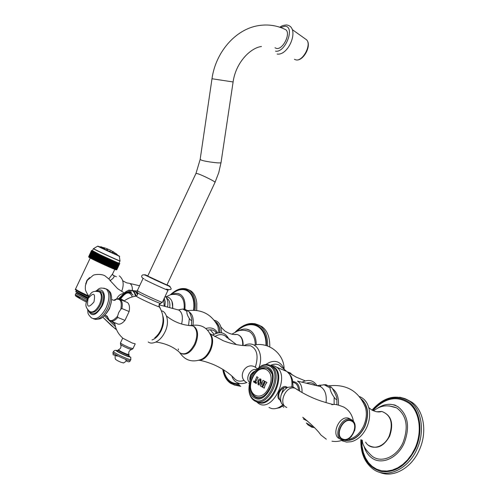 <?xml version="1.0" encoding="UTF-8"?>
<svg xmlns="http://www.w3.org/2000/svg" width="499" height="499" viewBox="0 0 499 499"><rect width="100%" height="100%" fill="white"/><g stroke="black" fill="none" stroke-linecap="round" stroke-linejoin="round"><path stroke-width="0.75" d="M389.045 405.868L396.649 407.876C406.598 415.287 408.743 426.795 403.092 442.395C396.693 457.315 380.606 463.808 371.537 455.681C365.418 449.811 362.33 444.653 362.28 440.218M317.57 385.565L325.791 384.635L326.876 385.584M334.13 397.273C336.014 399.855 336.912 400.217 336.831 398.352C336.07 394.154 330.993 385.696 330.787 386.981L330.014 387.916C330.195 390.511 331.567 393.63 334.13 397.273L334.118 404.153M311.9 427.219L308.095 424.967L306.355 422.99L312.355 426.558L311.981 427.287L314.52 427.624M312.355 426.558L313.098 426.208M306.43 383.232C310.153 382.109 313.204 382.827 315.58 385.39M270.414 365.449C273.776 363.79 276.826 363.752 279.559 365.337L281.873 367.507M199.669 360.322C203.611 361.002 208.333 362.467 213.84 364.719C221.83 368.262 228.505 372.641 233.856 377.855C236.426 381.149 239.851 381.972 244.123 380.332M246.163 345.732L250.392 345.738C257.079 348.795 258.725 355.949 255.338 367.195M210.048 333.6L210.241 333.787C213.347 337.767 213.416 343.374 210.441 350.622C207.135 357.072 203.212 360.303 198.671 360.315M179.765 352.674C184.773 360.103 191.541 362.492 200.068 359.835C203.91 358.706 207.116 355.531 209.692 350.31C211.732 345.72 212.349 341.466 211.545 337.549L211.327 336.744M193.076 326.04L194.554 326.82C198.303 330.519 198.558 336.388 195.334 344.416C191.161 352.188 186.601 355.294 181.667 353.741M155.981 342.052C165.157 343.281 172.829 346.549 178.991 351.851L180.158 352.98C185.185 355.394 189.988 352.431 194.566 344.098C197.797 336.07 197.535 330.201 193.793 326.496L194.554 326.82M189.383 325.573L192.427 325.76L193.793 326.496M214.745 336.588C218.537 334.236 222.03 334.024 225.236 335.952L227.401 338.072M207.678 330.232C211.451 329.215 214.439 330.145 216.66 333.02L216.703 333.089M210.285 329.808L213.99 334.205M178.268 309.929L182.728 309.037L185.223 309.261M189.314 318.474C190.874 320.776 191.703 320.944 191.797 318.973C190.531 314.158 189.258 311.42 187.986 310.746L186.913 311.282C186.62 313.191 187.418 315.593 189.314 318.474L188.572 325.485M190.737 325.454L189.065 325.541M245.34 330.369L249.219 331.511C253.093 333.881 255.108 338.328 255.276 344.859M227.413 372.435L229.247 373.832M238.659 330.756C242.982 328.554 246.843 328.479 250.249 330.531C254.159 333.189 256.162 337.923 256.261 344.722M258.775 325.055L262.125 326.758C267.377 330.706 269.928 337.424 269.778 346.924M234.15 384.979L240.805 386.351M363.89 445.8C365.299 450.959 367.832 454.926 371.493 457.708C381.217 465.48 397.609 458.406 404.227 443.025C410.097 427.057 408.088 415.012 398.196 406.891C391.646 403.017 384.717 403.485 377.412 408.307M406.492 399.319L411.962 402.25C423.894 410.459 427.549 432.352 419.272 450.098C411.313 468.442 392.694 478.454 379.477 472.241M262.998 380.325L261.351 384.798L260.646 385.359L261.326 384.791L262.973 380.313L264.663 381.248L263.054 383.519L264.015 384.305L265.1 381.486M262.861 384.398L263.803 385.172L262.486 387.149L264.27 388.135L265.094 385.066L266.884 382.465L265.075 381.473L264.701 383.244M264.046 384.317L264.726 383.257M260.391 385.97L260.646 385.359L260.366 385.958L262.056 386.912L260.366 385.958M256.218 383.544L253.573 381.922L253.729 381.111L254.827 381.816L256.804 376.726L258.083 377.5L255.457 382.203L256.654 382.54L256.218 383.544L253.598 381.935L253.979 380.955M257.864 380.974C258.856 379.121 259.873 378.523 260.927 379.184L261.114 382.852C260.135 384.723 259.124 385.322 258.077 384.654L257.864 380.974M254.739 381.891L256.829 376.745M256.654 382.565L256.018 382.658M264.27 388.141L262.462 387.137L263.734 384.885L262.63 384.523L262.056 386.912M260.659 379.034L259.224 379.252L257.889 380.986L258.376 384.816M260.347 379.864L260.347 382.409L258.619 383.962M260.322 382.402L260.453 379.92L258.563 381.386L258.488 383.887L260.322 382.402M253.218 376.371C257.677 369.004 262.574 366.36 267.901 368.43L268.718 368.967C279.346 375.959 265.256 404.202 254.777 396.892L256.442 397.609M255.557 397.061L254.864 396.474M265.917 368.131L267.863 368.412M254.259 396.555C250.723 393.518 249.662 388.665 251.072 381.997M254.359 397.797C266.098 405.874 280.987 373.508 268.312 367.532C256.58 360.209 242.215 391.303 254.359 397.797M261.127 366.16C253.18 371.031 249.12 378.791 248.932 389.438C249.3 394.285 250.997 397.697 254.01 399.655C267.065 408.687 283.638 372.628 269.516 366.023C266.984 364.694 264.189 364.744 261.127 366.16L261.669 365.673C264.863 364.189 267.782 364.139 270.421 365.524L270.67 365.624M271.481 366.21C284.598 374.855 267.152 409.71 254.247 400.616L253.654 400.223C250.86 398.077 249.294 394.653 248.945 389.95L248.907 388.939M256.555 369.466L261.669 365.673M256.48 401.552C269.541 409.773 286.22 375.429 273.302 366.971M257.241 401.913C271.069 410.521 287.667 373.314 273.065 366.559L271.038 365.779M270.302 365.461L273.932 365.798L276.664 367.208C290.568 376.352 272.18 413.072 258.507 403.435L256.224 401.483M268.998 407.483L271.512 408.513C275.149 409.292 278.866 408.095 282.659 404.92M291.815 386.713C292.314 381.673 291.535 377.512 289.476 374.238L287.006 371.543L284.224 370.121M286.994 387.311L285.465 386.532C280.457 385.671 275.236 397.023 279.471 399.568L279.858 399.799M276.09 408.469L279.789 407.689L283.488 405.575M293.088 387.037L292.526 379.826L291.216 376.539L289.414 374.138M298.552 390.274C298.358 387.074 297.317 384.735 295.433 383.263L293.624 382.365M280.956 395.47L283.75 387.692M287.081 387.193L285.709 386.582M280.868 402.026L279.471 398.951C277.812 394.484 279.178 390.761 283.569 387.779L292.339 386.812L294.466 387.779M284.517 406.099L281.567 403.56C279.197 397.148 281.162 391.79 287.461 387.492M297.716 389.944L295.09 388.222C303.255 393.667 311.919 397.946 321.075 401.065C332.64 404.658 333.176 404.458 332.983 404.358L331.766 404.683L333.213 404.533C334.817 404.028 338.316 404.87 343.717 407.053C348.926 409.941 352.151 414.632 353.404 421.125M286.794 407.44C277.756 404.514 285.497 385.428 294.635 388.097L295.09 388.222M339.894 438.764C330.631 435.87 338.883 415.467 348.246 418.1L350.417 419.079M351.689 436.107C348.807 439.394 345.763 440.742 342.564 440.155L341.877 439.937C332.608 437.043 340.879 416.59 350.248 419.222L351.177 419.503C354.889 421.48 356.012 425.279 354.533 430.893M342.707 439.507C351.327 443.312 360.297 423.57 351.352 420.514C342.744 416.49 333.588 436.575 342.707 439.507M342.9 439.089C334.187 436.282 342.932 417.089 351.159 420.931C359.717 423.851 351.14 442.732 342.9 439.089M122.654 300.504L122.922 300.08M122.629 300.498L122.897 300.067L124.282 300.885M120.727 299.699L121.694 299.319L122.554 299.862L122.299 300.361M131.231 292.794L130.251 292.688M131.418 292.925L131.006 292.657C129.016 291.678 126.734 292.302 124.157 294.541M131.349 291.921C127.563 290.549 123.771 293 119.966 299.281M135.435 296.219L134.599 293.206L133.04 291.148L132.385 290.705L128.293 290.487C125.037 291.684 122.149 294.553 119.623 299.101M128.293 290.487L128.91 290.1L133.72 290.674L136.364 295.976M128.91 290.1L126.297 291.435M133.72 290.674L135.379 291.385L134.05 290.699M135.379 291.385L137.574 294.684M137.718 293.537L135.578 291.304L134.493 290.88L136.982 290.986L134.287 290.83M134.431 290.861L133.969 290.78M122.211 295.171L118.513 298.814M123.733 293.474C120.565 293.899 118.194 295.72 116.629 298.938M89.62 277.587L86.957 280.338L85.685 283.943M120.752 299.706L121.65 299.294M284.405 29.073L285.765 29.734C291.079 33.364 282.927 49.875 276.558 48.447L274.961 47.792M147.735 276.053L166.934 284.979L215 182.416C216.622 182.266 202.781 175.286 197.673 173.683L195.957 173.452M144.86 279.683C150.997 282.927 169.548 291.316 168.032 290.175L162.393 302.213C163.84 303.504 145.234 295.196 139.159 291.821L137.356 290.593M120.484 342.838L122.685 338.147L132.204 343.038L135.229 343.83M111.165 321.275L116.691 323.502C119.086 325.011 121.843 323.97 124.968 320.383L129.122 311.532C129.927 307.228 129.384 304.228 127.482 302.537L125.817 301.839M154.752 337.854C159.406 333.987 162.144 328.679 162.961 321.917C163.423 316.453 162.181 311.413 159.243 306.791L159.162 306.629M125.723 318.774L128.368 313.141M107.173 316.266L109.481 320.595C111.857 322.104 114.608 321.05 117.733 317.439L124.968 320.383M117.733 317.439L117.546 316.204L118.731 312.536L120.82 309.243L121.918 308.544L129.122 311.532M111.339 301.801L109.493 308.744L106.368 313.441M128.973 355.244L128.561 356.118L125.867 355.488C121.363 353.629 118.569 352.175 117.496 351.128L117.945 350.161C119.024 351.209 121.812 352.662 126.322 354.521L129.016 355.157L129.023 354.614L126.428 353.978C122.193 352.232 119.511 350.841 118.388 349.811L118.706 349.699M115.169 355.955C114.995 358.357 115.263 359.561 115.98 359.567C116.517 360.216 118.282 361.151 121.269 362.374L122.979 362.717C123.072 363.359 124.189 362.779 126.334 360.989M116.847 262.349L117.321 262.568L114.427 268.705L113.735 268.955L116.847 262.349M92.44 250.666L100.081 254.746L116.966 262.418M117.321 262.568L119.585 263.447L119.036 262.985M114.938 261.551L111.801 268.144L112.487 267.894L112.325 268.368L113.604 268.362L113.292 268.774L114.071 268.556M114.365 261.295L111.246 267.907L114.371 261.289M119.953 261.039L118.999 263.073C120.415 264.152 100.056 254.908 94.03 251.739L92.396 250.754M95.87 252.706L92.951 258.862L93.75 259.817L96.887 253.186M95.771 252.656L92.683 259.287L92.434 258.601L95.346 252.45M95.253 252.4L92.19 259.037L91.941 258.351L94.854 252.201M94.766 252.157L91.729 258.806L91.479 258.12L94.392 251.97M94.311 251.926L91.298 258.582L91.049 257.896L93.962 251.752M93.881 251.714L90.899 258.376L90.656 257.69L93.562 251.546M93.494 251.508L90.531 258.183L90.294 257.496L93.201 251.359M116.435 269.872L119.691 263.472M119.673 263.466L116.797 269.56L116.18 269.853L116.71 269.541L119.585 263.447L116.685 269.535L116.055 269.816L119.442 263.397M119.411 263.391L116.529 269.491L115.887 269.772L119.261 263.335M119.224 263.322L116.336 269.435L115.687 269.703L119.036 263.26M118.993 263.241L116.111 269.354L115.45 269.622L118.781 263.16M118.731 263.141L115.843 269.254L115.175 269.516L118.488 263.048M118.431 263.023L115.543 269.142L114.864 269.404L118.157 262.911M118.095 262.886L115.2 269.011L114.52 269.267L117.795 262.767M117.72 262.736L114.832 268.867L114.146 269.117L117.396 262.599M114.832 261.501L111.932 267.657L111.246 267.907M114.252 261.251L111.346 267.408L110.666 267.657L113.766 261.033M113.647 260.983L110.741 267.14L110.067 267.395L113.142 260.759M113.023 260.703L110.111 266.865L109.449 267.121L112.493 260.472M112.375 260.416L109.462 266.578L108.807 266.84L111.832 260.172M111.707 260.116L108.794 266.285L108.146 266.547L111.152 259.867M111.021 259.811L108.108 265.979L107.472 266.248L110.454 259.555M110.323 259.499L107.41 265.668L106.786 265.942L109.743 259.231M109.612 259.174L106.692 265.343L106.087 265.624L109.019 258.906M108.888 258.844L105.969 265.019L105.376 265.306L108.289 258.569M108.152 258.507L105.233 264.682L104.659 264.975L107.547 258.233M107.41 258.17L104.491 264.345L103.929 264.645L106.805 257.889M106.667 257.827L103.748 264.002L103.206 264.314L106.056 257.546M105.919 257.484L103 263.659L102.476 263.977L105.308 257.197M105.17 257.135L101.746 263.634L101.64 263.029L104.559 256.854M104.422 256.785L101.016 263.297L100.892 262.68L103.817 256.505M103.68 256.442L100.293 262.961L100.156 262.337L103.075 256.155M102.937 256.093L99.575 262.624L99.42 261.994L102.345 255.812M102.208 255.75L98.871 262.287L98.702 261.651L101.621 255.476M101.49 255.413L98.172 261.956L97.991 261.314L100.91 255.139M100.779 255.076L97.486 261.632L97.293 260.977L100.212 254.808M100.081 254.746L96.818 261.314L96.613 260.653L99.532 254.478M99.407 254.421L96.164 260.996L95.945 260.335L98.864 254.159M98.746 254.103L95.527 260.69L95.303 260.023L98.222 253.854M98.103 253.798L94.91 260.391L94.679 259.717L97.598 253.548M97.48 253.492L94.317 260.098L94.08 259.424L96.993 253.255M96.887 253.205L93.75 259.817M96.313 252.924L93.4 259.087M96.419 252.974L93.5 259.137M94.317 260.098L97.455 253.467M94.91 260.391L98.053 253.754M95.527 260.69L98.665 254.053M96.164 260.996L99.307 254.359M96.818 261.314L99.956 254.671M97.486 261.632L100.63 254.989M98.172 261.956L101.316 255.32M98.871 262.287L102.014 255.644M99.575 262.624L102.719 255.981M100.293 262.961L103.436 256.318M101.016 263.297L104.16 256.654M101.746 263.634L104.884 256.991M102.476 263.977L105.613 257.328M103.206 264.314L106.343 257.665M103.929 264.645L107.073 258.002M104.659 264.975L107.796 258.332M105.376 265.306L108.514 258.663M106.087 265.624L109.225 258.987M106.786 265.942L109.923 259.299M107.472 266.248L110.61 259.611M108.146 266.547L111.283 259.917M108.807 266.84L111.938 260.21M109.449 267.121L112.581 260.497M110.067 267.395L113.198 260.771M110.666 267.657L113.797 261.033M115.388 261.744L112.487 267.894M115.487 261.788L112.587 267.938M115.918 261.975L113.017 268.119M116.011 262.012L113.111 268.156M116.417 262.187L113.516 268.325M116.504 262.224L113.604 268.362M116.885 262.387L113.984 268.524M119.785 263.472L116.916 269.56L119.785 263.447M91.579 250.404L88.641 256.76L91.579 250.411M91.754 250.554L88.785 257.104M91.779 250.573L88.878 256.686L89.072 257.347L91.922 250.66M91.891 250.641L88.99 256.76M92.066 250.741L89.221 257.447L89.022 256.779M92.103 250.766L89.202 256.885L89.415 257.559L92.321 250.891M92.278 250.866L89.377 256.991M92.527 251.003L89.639 257.69L89.421 257.016M92.577 251.028L89.67 257.16L89.901 257.84L92.87 251.184M92.814 251.153L89.907 257.291M93.132 251.328L90.2 258.002L89.963 257.322M114.801 269.285L112.643 273.857L108.844 278.866M113.017 275.205L113.36 275.423C115.02 276.184 113.909 277.955 110.017 280.737M112.487 274.232L113.36 275.423L116.429 276.758M163.728 299.363L164.208 306.193M164.283 298.184L165.219 301.808L164.895 306.374M166.797 298.315L167.34 298.627C169.473 300.273 170.259 303.28 169.691 307.646M171.943 301.159L172.872 308.494M176.989 294.61L179.659 295.483C183.177 297.778 184.655 302.288 184.094 309.006M171.955 294.51C175.168 293.032 177.993 293.025 180.426 294.491C184.1 297.067 185.584 301.964 184.873 309.168M188.516 289.719L190.936 290.942C194.161 293.256 196.101 297.211 196.762 302.806L196.668 310.397M196.806 303.242L196.743 310.403M87.419 298.651L78.349 293.524M86.994 299.731L75.873 293.474M75.324 294.672L86.589 301.022M99.675 246.749L118.382 255.688L98.565 246.518M116.61 254.147L117.876 255.226M111.227 250.766L111.882 251.203L111.227 250.766M112.431 252.02L113.098 252.55L112.431 252.02M115.132 253.536L114.408 252.931L115.132 253.536M115.724 253.455L110.572 250.242L105.364 248.084M116.785 254.166L115.911 253.467M113.722 252.007L113.173 251.621L113.703 252.051M107.385 249.138L108.339 249.506L107.379 249.113M109.699 251.091L110.291 251.215L109.699 251.091M106.53 249.612L107.335 249.781L106.53 249.612M103.705 248.265L104.684 248.471L103.705 248.265M101.665 247.267L102.75 247.485L101.665 247.267M100.717 246.756L101.827 246.98L100.717 246.762M365.642 442.208C370.826 451.09 384.255 447.722 389.251 435.926C393.455 423.108 390.973 414.956 381.797 411.463L376.689 411.769M342.183 440.829L346.556 442.07L351.215 441.746C357.771 440.018 362.948 435.24 366.746 427.4C369.634 420.744 370.352 414.307 368.898 408.076C367.308 402.231 364.158 398.389 359.442 396.549M368.143 405.699L368.892 408.026C368.212 407.172 369.042 407.733 371.381 409.71C375.192 411.875 378.666 412.461 381.797 411.463C391.316 415.062 393.942 423.264 389.675 436.076M361.313 398.969C368.231 405.369 369.416 414.563 364.875 426.545C359.679 436.606 352.999 441.235 344.828 440.424M361.756 399.618C368.119 406.105 369.104 415.049 364.719 426.458C359.785 436.101 353.373 440.711 345.489 440.286M364.819 405.568L365.524 407.652C367.027 413.515 366.397 419.622 363.646 425.971C360.029 433.413 355.107 437.86 348.895 439.32M338.441 404.963C338.896 397.366 336.887 391.921 332.415 388.627M323.901 384.635L330.014 387.916M315.836 385.453L320.352 386.519C324.93 389.388 326.845 394.609 326.096 402.182M303.367 418.898L307.527 421.106M319.778 385.072L320.707 385.808L320.352 386.519L297.479 381.111C300.747 383.138 302.263 386.862 302.026 392.289M292.894 381.529C297.148 381.997 299.412 385.141 299.687 390.954M151.977 339.956C155.619 338.752 158.726 335.565 161.289 330.382C163.797 324.624 164.277 319.716 162.718 315.649M215.431 331.654L216.31 333.207M218.861 332.696L217.901 326.365C211.701 314.276 201.677 309.024 187.83 310.621M192.963 325.167C193.837 318.58 192.558 314.177 189.127 311.944M182.728 309.037L186.913 311.282M176.521 309.461L178.817 310.072C182.291 312.43 183.214 317.083 181.586 324.032M158.944 305.301L160.572 309.118M219.834 332.658C219.828 327.475 218.375 323.907 215.481 321.949M219.972 332.658C219.965 327.151 218.381 323.452 215.206 321.562M221.668 332.833L220.708 326.371L219.928 324.649M223.646 369.865C225.766 379.246 230.788 383.868 238.709 383.743M236.938 331.317C250.118 318.169 266.784 325.485 265.942 345.489M223.059 369.497C225.155 379.808 230.519 384.766 239.158 384.367M235.759 331.816C249.381 317.077 267.526 324.325 266.429 345.632M222.76 369.316C223.764 375.797 226.415 380.488 230.713 383.4L235.048 385.203L239.944 385.371M254.833 323.639L259.985 325.803C265.237 329.758 267.782 336.494 267.607 346.025M242.701 345.508C242.926 339.314 241.048 335.621 237.062 334.442L234.118 334.486M291.067 374.294L289.713 372.753L288.029 372.098M291.94 374.811L290.474 373.077L289.277 372.51M361.775 440.018L362.074 446.437L363.322 452.487L365.486 457.976L368.505 462.704L372.291 466.509L376.726 469.235L381.666 470.782L386.937 471.068L392.37 470.07L397.753 467.812L402.899 464.357L407.608 459.829L411.706 454.377L415.043 448.214C422.478 431.853 419.734 412.074 409.361 403.491C397.21 395.295 385.047 397.647 372.865 410.546M361.17 439.812C361.382 457.128 368.106 467.713 381.342 471.58C395.458 472.958 406.885 465.274 415.623 448.539C423.258 431.741 420.389 411.444 409.704 402.718C397.192 394.397 384.723 396.911 372.298 410.259M360.839 439.713C360.534 453.161 364.856 463.116 373.788 469.578C386.974 478.94 408.263 469.347 416.952 449.169C425.248 431.392 421.611 409.467 409.691 401.258C396.661 393.661 384.105 396.611 372.005 410.097M399.749 397.21L404.945 398.601L411.962 402.25M261.975 383.338L260.347 382.409M252.65 377.743C259.848 360.802 277.17 370.208 268.986 387.168C261.382 404.502 244.46 394.135 252.65 377.743M254.559 371.73C251.471 373.645 250.03 376.402 250.236 379.995M253.211 372.042L250.772 374.643L249.768 378.092M256.355 369.665C250.623 367.676 244.703 378.729 249.581 382.34M120.259 299.475C125.686 291.784 129.696 290.923 132.291 296.905M280.538 27.489L285.072 26.222C295.433 26.622 285.266 53.175 275.523 51.148M212 78.748L233.102 81.967C235.846 61.957 251.047 47.642 261.464 46.507M200.155 159.43L201.715 160.266C206.705 161.894 221.843 163.691 221.032 162.562L233.102 81.986M167.022 284.798L167.814 285.203C177.27 289.994 154.921 280.07 146.687 275.804C143.843 274.319 144.223 274.344 147.823 275.872M162.343 302.294L160.578 303.28C163.497 305.257 145.184 297.161 139.14 293.786L137.437 292.639L137.319 290.68L142.995 278.61M136.37 295.976L136.04 296.138L137.568 297.073C142.857 300.067 159.125 307.359 159.243 306.791C158.788 305.026 159.131 303.903 160.285 303.429M114.383 300.336L115.668 299.506M118.45 298.814L120.328 299.531C122.211 301.215 122.742 304.222 121.918 308.544M113.822 300.348L115.157 299.506C120.315 297.984 122.205 301.234 120.82 309.243M107.179 316.272C108.913 322.061 112.369 322.042 117.546 316.204M105.9 288.834L107.834 289.726C111.314 293.499 111.246 299.737 107.634 308.438C102.894 317.214 98.135 320.651 93.35 318.755M87.637 309.773C88.473 312.686 86.458 313.004 91.504 317.919C96.295 320.271 101.166 316.902 106.125 307.814C109.736 299.107 109.811 292.863 106.343 289.089L107.834 289.726C111.314 293.138 110.653 292.707 111.545 296.68C111.863 300.541 111.04 304.608 109.088 308.881M103.861 288.129L106.343 289.089C98.378 286.501 99.27 289.42 95.515 291.216M96.787 291.154C103.362 286.513 107.023 296.144 102.164 305.912C96.188 315.636 91.648 317.239 88.529 310.721M98.16 291.335C103.992 290.923 105.17 295.689 101.69 305.631C96.931 313.765 92.908 315.711 89.608 311.47M99.164 291.728L100.499 292.327C102.831 294.878 102.775 299.094 100.324 304.976C97.155 310.871 93.962 313.21 90.743 312M97.972 291.316L99.607 291.952C90.993 289.732 90.843 294.204 87.662 298.115C86.726 302.774 83.296 305.469 89.57 311.445C92.795 313.029 96.082 310.752 99.426 304.608C101.877 298.72 101.939 294.504 99.607 291.952L99.245 291.709M88.142 298.471C93.693 291.934 95.627 293.106 93.943 301.976C88.354 308.494 86.427 307.328 88.142 298.471M135.185 343.917L132.99 348.608L129.952 347.84C124.85 345.72 121.681 344.079 120.44 342.932L120.515 344.372C121.475 345.364 124.326 346.849 129.066 348.826L131.786 349.468L132.94 348.701M118.001 350.067L118.388 349.811C120.77 348.72 121.507 346.961 120.602 344.535M117.702 350.678C112.786 349.1 120.353 353.61 126.546 355.937C132.622 358.294 130.227 355.874 130.863 359.417C130.857 359.829 129.441 359.505 126.621 358.444C119.517 355.525 115.119 353.23 113.435 351.564C114.552 350.248 115.45 349.961 116.13 350.703C117.596 351.87 121.076 353.623 126.571 355.955C130.014 357.197 130.744 357.141 128.73 355.762M113.516 351.415L112.911 352.681C114.589 354.359 118.987 356.654 126.097 359.573C128.917 360.627 130.333 360.952 130.339 360.54L130.8 359.561M112.974 352.537L113.13 354.752L117.277 356.136M294.416 59.319L296.007 59.917C302.899 61.533 311.844 44.511 306.542 39.783L292.52 29.778M305.326 38.916L306.542 39.783C312.162 45.091 303.511 61.209 296.331 59.955M90.631 258.245C95.945 261.12 113.891 269.304 115.887 269.766M89.227 257.44L90.575 258.214M75.586 288.946L75.536 289.046C76.547 290.087 80.888 292.377 88.56 295.907M88.429 296.674C78.231 291.915 74.47 289.763 77.145 290.218M132.36 289.975C132.447 286.688 131.617 284.53 129.871 283.494L139.626 285.771M159.967 303.33L159.686 304.989M171.375 294.616C183.345 283.482 196.238 291.759 193.531 310.147M170.552 294.815C182.958 282.509 196.862 290.805 193.93 310.16M185.715 288.684L189.358 290.237C194.155 293.905 196.038 300.566 195.003 310.216M87.924 297.585L77.251 292.252L75.948 291.273L76.403 290.312M87.593 298.259L77.551 293.244M105.482 315.231L107.31 317.027M111.951 321.593L114.951 324.537M104.353 315.773L115.444 326.67M79.934 297.959C71.519 293.668 77.395 297.41 86.358 302.038M115.069 328.698L116.485 329.589L111.682 325.878L102.788 317.158L115.088 328.716M92.377 250.797L93.363 248.714L95.022 249.65C101.054 252.793 121.407 262.05 119.972 261.002L120.016 260.877C120.764 261.595 100.979 252.581 95.122 249.531L93.606 248.589M93.363 248.714L97.598 246.207L119.28 256.237L120.016 260.877M98.964 246.568C97.349 245.901 97.411 246.013 99.151 246.899C105.008 249.893 123.708 258.345 118.363 255.588M396.649 407.876C384.149 403.429 378.997 407.24 373.452 410.814M389.675 436.082C383.731 446.649 376.658 449.711 368.449 445.276M328.916 385.777C346.761 383.981 358.962 391.272 365.524 407.652M325.791 384.635L330.787 386.981M336.831 398.352L336.912 404.701M283.738 407.315L282.659 406.167M317.065 385.746C313.578 380.226 308.557 379.04 302.007 382.184M279.559 365.337L286.058 370.913M287.586 372.011L296.138 377.094L305.157 380.843M284.124 369.41C281.604 362.58 275.211 358.039 265.83 364.532M246.812 382.558C238.478 385.49 233.551 381.61 231.829 375.984M259.137 367.195C264.077 353.679 256.112 339.008 243.98 345.614M250.392 345.738C241.335 345.994 232.26 344.31 223.172 340.686L210.241 333.787M191.797 318.973L191.404 325.504C201.44 323.87 208.158 327.88 211.545 337.549M178.53 349.886L178.237 348.932M192.427 325.76C182.765 325.354 174.176 322.148 166.66 316.141M164.951 332.01C159.256 343.593 150.642 344.385 148.259 341.946M164.963 331.985C170.97 319.909 164.583 310.178 161.433 311.045M284.106 369.347C284.449 354.134 268.83 341.534 254.028 345.09M225.236 335.952L236.457 344.628M229.116 339.563C225.604 332.334 220.04 330.881 212.418 335.197M216.66 333.02L215.612 333.451M217.658 332.858C215.007 328.442 211.065 326.988 205.825 328.498M183.981 308.993L187.986 310.746M180.825 309.286L178.817 310.072L159.05 304.82M217.901 326.365L217.252 324.968M243.125 345.545C243.319 339.389 241.298 335.684 237.062 334.442C233.332 335.01 229.234 333.831 224.768 330.918C221.562 327.837 220.209 326.321 220.708 326.371C219.398 322.947 217.227 320.894 214.196 320.233M249.219 331.511C241.691 329.009 238.372 330.912 237.306 331.18L231.904 334.162M246.531 329.147L250.249 330.531M262.125 326.758L259.985 325.803C252.126 321.3 243.861 323.389 235.21 332.078M292.295 375.023L290.474 373.077L287.611 372.036M390.68 404.327L394.84 405.026L398.196 406.891M263.054 396.393C253.742 401.82 246.762 388.596 252.569 377.674C254.721 373.221 257.584 370.214 261.152 368.649C264.769 368.112 267.333 366.01 271.755 373.545M248.932 389.438L248.945 389.95M270.963 365.748L273.932 365.798M276.664 367.208L287.006 371.543M291.216 376.539L289.476 374.238M293.007 382.259L295.433 383.263M250.005 380.743C249.288 376.296 250.985 373.071 255.083 371.069M257.303 368.724L255.076 367.052C245.227 361.401 236.663 377.843 246.955 382.633M248.77 383.319L249.344 383.444M294.635 388.097L292.339 386.812M302.75 417.251C309.099 422.291 314.439 427.275 318.755 432.19L320.926 435.016L326.277 439.201M331.96 441.185C335.571 441.802 339.089 441.453 342.501 440.137M350.248 419.222L348.246 418.1M133.04 295.165C129.74 290.668 125.467 292.096 120.222 299.45M88.766 296.132C84.144 289.108 85.61 289.202 85.323 285.871L87.256 280.369L93.176 275.323C93.725 274.718 100.143 273.483 104.696 275.635C109.144 279.153 110.915 280.756 110.011 280.432L117.583 288.628L124.257 292.982M277.157 54.054C289.158 55.932 300.479 26.559 286.432 24.956C283.32 25.249 281.137 26.017 279.902 27.264M147.716 276.097L196.013 173.328L200.143 159.512L211.994 78.767C215.518 52.507 235.347 29.223 258.432 25.63C268.144 24.083 277.257 25.449 285.765 29.734M221.032 162.562L218.762 172.642L215.057 182.291M144.036 278.816C139.876 277.332 141.573 272.959 146.326 275.691L169.467 286.382C172.486 289.383 171.45 290.299 166.342 289.127M124.026 301.084C127.594 298.365 131.599 296.718 136.04 296.138C137.418 295.514 137.905 294.391 137.506 292.782M114.683 322.691C115.412 328.829 118.088 333.956 122.71 338.072M111.601 299.462C113.859 300.504 115.238 300.554 115.737 299.606L115.157 299.506C117.508 298.545 119.236 298.552 120.328 299.531L127.482 302.537M104.99 315.112L107.198 316.198M109.075 308.918C105.782 314.694 102.688 318.025 99.788 318.898L95.552 319.441M129.023 354.614C128.312 352.257 129.091 350.572 131.368 349.574M130.258 360.683C129.434 362.349 127.937 362.168 125.76 360.147M77.114 290.2C75.474 290.025 74.95 289.638 75.536 289.046L90.294 257.889M121.681 291.329C124.263 284.449 123.478 279.303 119.33 275.885M122.829 280.818C125.617 282.44 127.233 283.176 127.663 283.027L129.497 283.32M167.521 307.072C168.469 302.806 167.701 299.182 165.206 296.2M166.847 298.414L167.34 298.627M165.861 296.874L168.681 297.416C172.005 299.718 173.278 303.373 172.486 308.388M179.659 295.483C174.868 293.406 169.878 294.865 169.828 295.028L165.942 296.868M177.943 293.518L180.426 294.491M190.936 290.942L189.358 290.237C183.526 286.894 177.145 288.453 170.196 294.915M77.214 292.345C75.904 292.164 75.486 291.809 75.948 291.273M79.416 291.478L79.129 292.096M79.909 297.94L75.449 295.751L75.305 294.716L75.854 293.512L77.189 293.05L87.406 298.676M97.598 246.207L99.114 246.886C105.264 250.093 122.392 257.534 119.28 256.237M104.678 247.872L98.571 246.525"/></g></svg>
